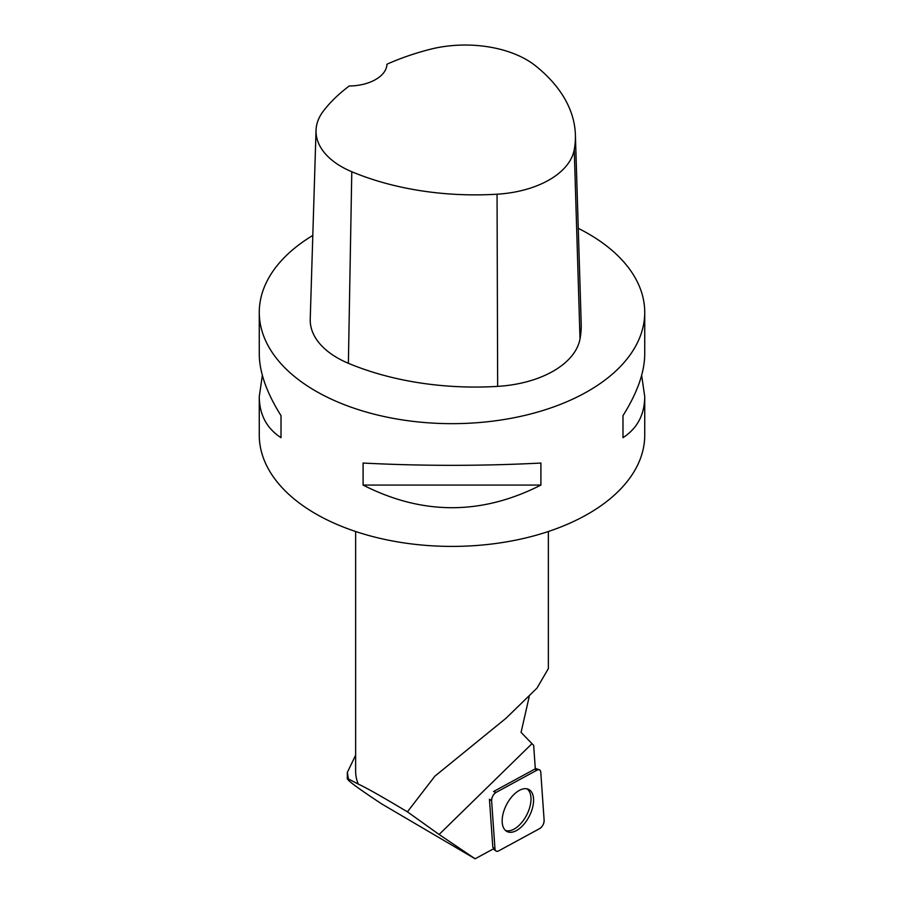 <?xml version="1.0" encoding="UTF-8"?>
<svg xmlns="http://www.w3.org/2000/svg" width="904" height="904" viewBox="0 0 904 904"><rect width="100%" height="100%" fill="white"/><g stroke="black" fill="none" stroke-linecap="round" stroke-linejoin="round"><path stroke-width="1.36" d="M491.606 800.695L494.974 848.766A6.125 3.3 117.4 0 0 495.98 850.992A6.125 3.3 117.4 0 0 498.646 850.89L539.711 828.561A6.125 3.3 117.4 0 0 544.129 820.301L540.773 772.231A6.125 3.3 117.4 0 0 539.304 769.756A6.125 3.3 117.4 0 0 537.1 770.106L496.036 792.424A6.125 3.3 117.4 0 0 491.606 800.695L489.448 799.238L492.816 847.308L494.974 848.766M528.919 816.9A23.673 12.758 117.4 0 0 528.241 789.226A23.673 12.758 117.4 0 0 506.828 804.097A23.673 12.758 117.4 0 0 506.489 831.239A23.673 12.758 117.4 0 0 528.919 816.9M493.301 848.912L475.131 858.8L381.578 803.837C356.063 786.966 345.023 778.683 348.435 778.988L358.255 784.096A96.366 55.63 180 0 1 355.634 771.202L355.634 531.495M537.1 770.106L534.659 769.18L493.595 791.509L496.036 792.424M534.659 769.191A5.729 3.085 -62.6 0 1 535.315 768.897L533.665 745.314L531.993 743.664L439.107 834.482L475.131 858.8M548.366 531.495L548.366 668.587L536.999 688.091L506.07 718.205L434.914 776.14L407.41 811.837C381.951 796.605 365.566 787.361 358.255 784.096M531.993 743.664L521.066 732.398L529.168 696.837M355.634 755.202L347.339 772.423L348.435 778.988L347.305 778.999L347.317 772.423M407.41 811.837L439.107 834.482M641.648 375.341L644.733 396.596L644.733 435.14A192.733 111.271 180 0 1 525.755 537.936A192.733 111.271 180 0 1 315.722 513.822A192.733 111.271 180 0 1 259.267 435.14L259.267 396.596L262.352 375.341M578.255 228.328A192.733 111.271 180 0 1 588.278 233.718A192.733 111.271 180 0 1 644.733 312.4A192.733 111.271 180 0 1 452 423.66A192.733 111.271 180 0 1 259.267 312.4A192.733 111.271 180 0 1 312.807 235.435M363.092 485.075L363.092 463.051C422.36 466.091 481.64 466.091 540.908 463.051L540.908 485.075C481.64 515.246 422.36 515.246 363.092 485.075L540.908 485.075M644.733 396.596C644.586 414.642 637.343 428.338 622.992 437.683L622.992 415.648C637.343 392.788 644.586 372.256 644.733 354.074L644.733 312.4M259.267 312.4L259.267 354.074C259.414 372.256 266.657 392.788 281.008 415.648L281.008 437.683C266.657 428.338 259.414 414.642 259.267 396.596M575.385 134.764L581.193 323.542A215.853 124.628 180 0 1 580.018 338.898A92.513 53.415 180 0 1 497.652 386.381A215.853 124.628 180 0 1 348.379 363.295A92.513 53.415 180 0 1 310.23 319.123L316.038 130.345A86.694 50.059 180 0 1 323.485 110.921A210.044 121.272 180 0 1 349.215 86.016A38.544 22.25 180 0 0 386.968 64.207A210.044 121.272 180 0 1 429.886 49.381A86.694 50.059 180 0 1 535.383 65.709A210.044 121.272 180 0 1 575.385 134.764A210.044 121.272 180 0 1 574.243 149.714A86.694 50.059 180 0 1 497.053 194.213A210.044 121.272 180 0 1 351.792 171.737A86.694 50.059 180 0 1 316.038 130.345M622.992 437.683L622.992 415.648M281.008 415.648L281.008 437.683M505.392 830.392A23.447 12.645 117.4 0 0 526.67 815.058A23.447 12.645 117.4 0 0 526.919 788.83M540.773 772.242C540.445 769.869 539.213 769.157 537.089 770.106L496.059 792.412C493.234 794.401 491.753 797.17 491.618 800.718L494.974 848.754C495.302 851.127 496.533 851.839 498.658 850.89L539.688 828.572C542.513 826.584 543.993 823.815 544.129 820.278L540.773 772.242M574.243 149.714L580.018 338.898M497.053 194.213L497.652 386.381M351.792 171.737L348.379 363.295M535.27 768.366L539.304 769.756M493.188 848.98L495.98 850.992"/></g></svg>
